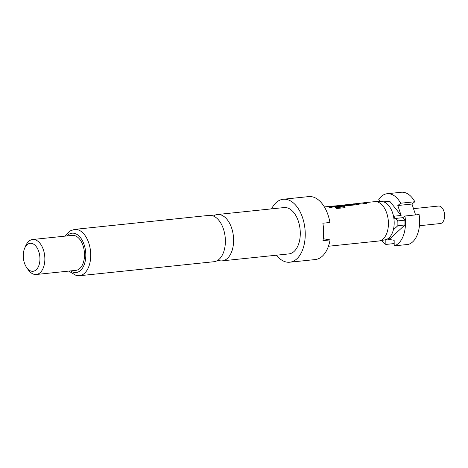 <?xml version="1.0" encoding="UTF-8"?>
<svg xmlns="http://www.w3.org/2000/svg" width="468" height="468" viewBox="0 0 468 468"><rect width="100%" height="100%" fill="white"/><g stroke="black" fill="none" stroke-linecap="round" stroke-linejoin="round"><path stroke-width="0.7" d="M217.989 260.196A23.295 13.671 -95.9 0 0 219.96 260.775A23.295 13.671 -95.9 0 0 222.212 260.851A23.295 13.671 -95.9 0 0 233.608 240.072A23.295 13.671 -95.9 0 0 219.638 214.596A23.295 13.671 -95.9 0 0 217.386 214.514A23.295 13.671 -95.9 0 0 213.385 216.029M419.433 225.722L440.324 223.54A8.793 5.16 -95.9 0 0 444.6 214.982A8.793 5.16 -95.9 0 0 439.353 206.084A8.793 5.16 -95.9 0 0 438.498 206.055L413.507 208.658M328.442 246.25L378.747 241.008A19.779 11.606 -95.9 0 0 379.332 240.921L385.334 239.768A19.252 11.296 -95.9 0 0 393.372 229.806A19.252 11.296 -95.9 0 0 393.272 215.245A19.252 11.296 -95.9 0 0 382.637 201.62A19.252 11.296 -95.9 0 0 381.35 201.521L375.237 201.626A19.779 11.606 -95.9 0 0 374.646 201.661L362.074 202.972L364.748 202.96L366.889 203.662L365.104 203.849L362.226 203.059L356.253 203.668L359.102 204.475L357.318 204.656L354.258 203.861L362.074 202.972M379.332 240.921A19.779 11.606 -95.9 0 0 388.341 221.247A19.779 11.606 -95.9 0 0 376.559 201.731A19.779 11.606 -95.9 0 0 375.237 201.626M217.386 214.514L284.07 207.564A23.295 13.671 84.1 0 1 286.322 207.646A23.295 13.671 84.1 0 1 300.234 231.221A23.295 13.671 84.1 0 1 288.902 253.908L222.212 260.851M271.569 208.868A31.648 18.574 84.1 0 1 283.204 199.257A31.648 18.574 84.1 0 1 286.27 199.368A31.648 18.574 84.1 0 1 305.165 231.397A31.648 18.574 84.1 0 1 289.768 262.215A31.648 18.574 84.1 0 1 286.703 262.103A31.648 18.574 84.1 0 1 276.401 255.206M283.204 199.257L308.693 196.601A31.648 18.574 84.1 0 1 311.752 196.712A31.648 18.574 84.1 0 1 329.934 222.481L322.856 223.218A31.648 18.574 -95.9 0 1 322.973 240.646L330.057 239.909A31.648 18.574 84.1 0 1 315.251 259.559L289.768 262.215M225.383 240.926A23.295 13.671 84.1 0 1 213.987 261.711L79.338 275.746A23.295 13.671 84.1 0 0 90.669 253.059A23.295 13.671 84.1 0 0 76.758 229.484A23.295 13.671 84.1 0 0 74.506 229.402L209.161 215.368A23.295 13.671 84.1 0 1 211.413 215.45A23.295 13.671 84.1 0 1 225.383 240.926M24.658 248.274L25.752 245.723A17.579 10.319 84.1 0 1 32.62 239.511A17.579 10.319 84.1 0 1 34.322 239.569A17.579 10.319 84.1 0 1 44.817 257.365A17.579 10.319 84.1 0 1 36.264 274.488A17.579 10.319 84.1 0 1 34.562 274.423A17.579 10.319 84.1 0 1 28.261 269.825L26.664 267.556A14.063 8.254 84.1 0 1 24.658 248.274A14.063 8.254 84.1 0 1 31.514 243.354A14.063 8.254 84.1 0 1 39.944 258.734A14.063 8.254 84.1 0 1 31.707 271.235A14.063 8.254 84.1 0 1 26.664 267.556M32.62 239.511L72.265 235.381A17.579 10.319 84.1 0 1 73.967 235.439A17.579 10.319 84.1 0 1 84.468 253.235A17.579 10.319 84.1 0 1 75.91 270.352L36.264 274.488M351.006 204.3L354.077 204.393L353.627 205.042L347.385 205.692L341.447 205.124L346.32 205.165L352.088 204.563L349.239 204.311L351.023 204.124L353.147 204.171L354.463 204.721M341.552 205.376L344.77 206.68L345.121 207.283L344.267 207.722L336.773 208.5L335.527 207.581L342.588 206.85L339.569 205.581L332.865 206.101L334.526 206.394L339.598 205.867L340.903 206.37L335.79 206.903L331.069 206.277L341.552 205.376M324.342 206.909L329.045 206.487L332.099 207.289L330.314 207.47L327.436 206.68L324.394 206.985M330.677 206.248L327.284 206.599M331.069 206.277L331.537 206.335M343.214 205.113L349.45 204.288M351.041 204.3L353.872 203.832M354.258 203.861L354.732 203.919M356.253 203.668L359.085 204.639M332.865 206.101L334.322 206.382M330.057 239.909L323.259 238.733M402.878 217.667L404.878 220.165L397.8 220.902L395.799 218.404L402.878 217.667L404.937 216.017L419.1 214.543A26.372 15.473 -95.9 0 1 408.359 244.401L394.196 245.875L394.155 240.289L387.247 239.095M385.825 239.651L385.86 244.436L394.179 243.571M385.86 244.436A26.372 15.473 84.1 0 1 381.555 240.494M404.937 216.017A26.372 15.473 84.1 0 1 394.196 245.875M393.372 229.806L397.835 225.699A25.494 14.958 84.1 0 0 397.8 220.902M415.584 214.911L411.969 204.042L414.847 201.749L400.684 203.223L397.812 205.516L401.117 215.467L394.038 216.204L394.986 219.053L395.799 218.404M394.038 216.204L393.272 215.245M404.878 220.165A25.494 14.958 84.1 0 1 404.914 224.962L389.984 238.698L387.498 238.955M404.914 224.962L397.835 225.699M414.847 201.749A26.372 15.473 -95.9 0 0 401.281 192.254L387.118 193.734A26.372 15.473 84.1 0 1 400.684 203.223M380.613 201.532L378.758 199.432A26.372 15.473 84.1 0 1 387.118 193.734M401.117 215.467L389.721 201.228L383.637 201.866M411.969 204.042L397.812 205.516M327.822 206.721L332.081 207.453M335.498 207.745L342.594 206.944M339.218 205.528L340.651 205.452L344.77 206.68M344.74 206.844L345.091 207.353M334.316 206.552L339.592 206.037L340.885 206.54M354.071 204.563L354.416 204.797M343.255 205.113L346.314 205.335L352.111 204.697M362.612 203.094L366.871 203.832M66.977 235.93A19.779 11.606 84.1 0 1 73.95 233.263A19.779 11.606 84.1 0 1 85.814 254.896A19.779 11.606 84.1 0 1 74.225 272.475A19.779 11.606 84.1 0 1 70.621 270.908M68.755 271.101L76.459 275.64L79.338 275.746M341.658 205.101L338.879 205.388M65.11 236.124L69.96 230.976L74.506 229.402M332.806 206.201L331.619 206.324M356.195 203.761L354.808 203.908"/></g></svg>
